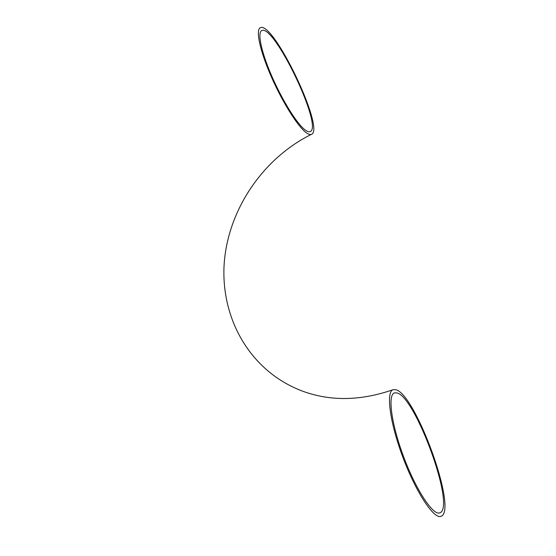 <?xml version="1.0" encoding="UTF-8"?>
<svg xmlns="http://www.w3.org/2000/svg" width="556" height="556" viewBox="0 0 556 556"><rect width="100%" height="100%" fill="white"/><g stroke="black" fill="none" stroke-linecap="round" stroke-linejoin="round"><path stroke-width="0.83" d="M396.81 392.897C415.374 395.962 456.33 508.233 439.692 512.889C432.936 515.634 415.832 489.586 403.559 456.594C391.209 423.644 387.601 394.85 394.399 392.897L396.81 392.897M303.381 128.457C294.882 120.68 280.87 97.508 271.029 74.393C261.153 51.256 257.379 32.734 261.64 30.629C273.906 23.241 323.474 127.15 310.199 131.557C308.698 132.286 306.425 131.251 303.381 128.457M395.684 389.707L393.078 389.693C385.927 391.737 389.687 422.053 402.732 456.886C415.693 491.754 433.763 519.248 440.88 516.357C458.408 511.305 415.318 393.189 395.684 389.707M304.32 131.112C307.503 134.017 309.88 135.094 311.457 134.33C325.455 129.645 273.211 20.085 260.194 27.8C255.697 30.017 259.687 49.595 270.146 74.073C280.565 98.53 295.382 122.973 304.32 131.112M393.078 389.693C360.92 400.855 330.938 401.418 303.131 391.368C252.111 372.513 222.164 322.091 223.957 267.978C225.986 213.768 260.646 159.475 311.457 134.33"/></g></svg>
